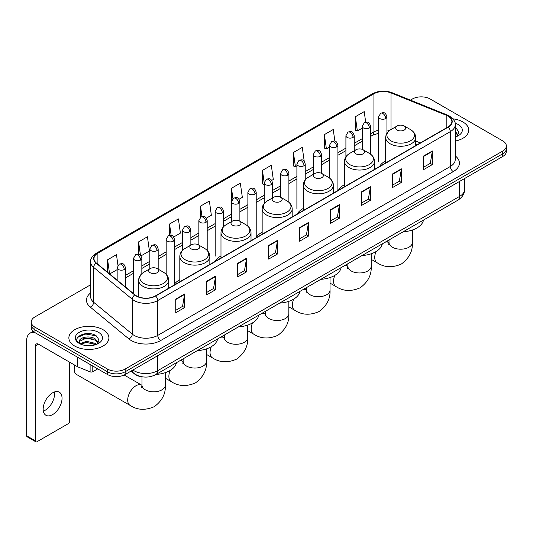 <?xml version="1.0" encoding="UTF-8"?>
<svg xmlns="http://www.w3.org/2000/svg" width="533" height="533" viewBox="0 0 533 533"><rect width="100%" height="100%" fill="white"/><g stroke="black" fill="none" stroke-linecap="round" stroke-linejoin="round"><path stroke-width="0.8" d="M179.808 279.745A22.106 12.765 0 0 0 173.711 285.328M220.982 255.973A22.106 12.765 0 0 0 214.886 261.556M262.156 232.201A22.106 12.765 0 0 0 256.06 237.785M303.33 208.43A22.106 12.765 0 0 0 297.234 214.013M344.505 184.658A22.106 12.765 0 0 0 338.408 190.241M385.679 160.886A22.106 12.765 0 0 0 379.583 166.469M417.412 144.63L415.713 143.943M143.903 377.011A12.512 7.222 180 0 1 134.529 373.946L131.058 371.088M90.643 284.755L34.911 316.935A12.512 7.222 0 0 0 31.24 322.045L31.24 327.495A12.512 7.222 0 0 0 34.911 332.599L107.466 374.492A12.512 7.222 0 0 0 125.162 374.492L502.686 156.529A12.512 7.222 0 0 0 506.35 151.419L506.35 148.694A12.512 7.222 0 0 1 502.686 153.804A12.512 7.222 0 0 0 506.35 148.694L506.35 145.969A12.512 7.222 0 0 0 502.686 140.865L430.131 98.971A12.512 7.222 0 0 0 412.435 98.971L410.437 100.124M31.24 322.045A12.512 7.222 0 0 0 34.911 327.149L107.466 369.043A12.512 7.222 0 0 0 125.162 369.043L125.162 371.767L502.686 153.804L125.162 371.767A12.512 7.222 0 0 1 107.466 371.767A12.512 7.222 0 0 0 125.162 371.767L125.162 374.492M34.911 327.149L34.911 329.874L107.466 371.767L34.911 329.874A12.512 7.222 0 0 1 31.24 324.77A12.512 7.222 0 0 0 34.911 329.874L34.911 332.599M462.871 121.964A20.021 11.559 0 0 0 452.87 118.826A20.021 11.559 0 0 1 462.871 121.964A20.021 11.559 0 0 1 468.734 130.132A20.021 11.559 0 0 0 462.871 121.964M103.042 329.707A20.021 11.559 0 0 0 81.223 327.202A20.021 11.559 0 0 0 68.864 337.882A20.021 11.559 0 0 0 74.727 346.05A20.021 11.559 0 0 0 96.546 348.555A20.021 11.559 0 0 0 108.905 337.882A20.021 11.559 0 0 0 103.042 329.707A20.021 11.559 0 0 0 81.223 327.202A20.021 11.559 0 0 0 68.864 337.882A20.021 11.559 0 0 0 74.727 346.05A20.021 11.559 0 0 0 96.546 348.555A20.021 11.559 0 0 0 108.905 337.882A20.021 11.559 0 0 0 103.042 329.707M447.973 116.087A13.345 7.709 180 0 1 451.884 121.537A13.345 7.709 180 0 1 447.973 126.981L155.389 295.902A13.345 7.709 180 0 1 135.022 294.876L96.393 263.029A13.345 7.709 180 0 1 93.981 258.605A13.345 7.709 180 0 1 97.892 253.155L373.933 93.781A13.345 7.709 180 0 1 391.029 92.922L446.194 115.221A13.345 7.709 180 0 1 447.973 116.087M448.206 115.947A13.678 7.902 0 0 0 446.381 115.061L391.215 92.762A13.678 7.902 0 0 0 373.7 93.648L97.652 253.022A13.678 7.902 0 0 0 96.12 263.135L134.749 294.982A13.678 7.902 0 0 0 155.629 296.042L448.206 127.121A13.678 7.902 0 0 0 448.206 115.947M175.743 299.106L175.743 312.731L184.591 307.621L184.591 293.996L175.743 299.106M175.743 310.313L182.559 306.375L184.558 294.449A3.338 1.925 -120 0 0 184.591 293.996M182.499 306.408L184.591 307.621M206.711 281.224L206.711 294.849L215.559 289.739L215.559 276.121L206.711 281.224M206.711 292.43L213.526 288.5L215.525 276.567A3.338 1.925 -120 0 0 215.559 276.121M213.466 288.533L215.559 289.739M237.678 263.349L237.678 276.967L246.526 271.863L246.526 258.239L237.678 263.349M237.678 274.555L244.494 270.617L246.493 258.692A3.338 1.925 -120 0 0 246.526 258.239M244.434 270.651L246.526 271.863M268.652 245.466L268.652 259.091L277.5 253.981L277.5 240.356L268.652 245.466M268.652 256.673L275.461 252.735L277.46 240.809A3.338 1.925 -120 0 0 277.5 240.356M275.401 252.775L277.5 253.981M423.495 156.069L423.495 169.694L432.343 164.584L432.343 150.959L423.495 156.069M423.495 167.275L430.311 163.338L432.303 151.412A3.338 1.925 -120 0 0 432.343 150.959M430.251 163.371L432.343 164.584M392.521 173.951L392.521 187.569L401.376 182.459L401.376 168.841L392.521 173.951M392.521 185.151L399.337 181.22L401.336 169.294A3.338 1.925 -120 0 0 401.376 168.841M399.277 181.253L401.376 182.459M361.554 191.827L361.554 205.452L370.402 200.341L370.402 186.717L361.554 191.827M361.554 203.033L368.37 199.102L370.368 187.17A3.338 1.925 -120 0 0 370.402 186.717M368.31 199.135L370.402 200.341M330.587 209.709L330.587 223.327L339.434 218.224L339.434 204.599L330.587 209.709M330.587 220.915L337.402 216.978L339.401 205.052A3.338 1.925 -120 0 0 339.434 204.599M337.342 217.011L339.434 218.224M299.619 227.584L299.619 241.209L308.467 236.099L308.467 222.481L299.619 227.584M299.619 238.791L306.435 234.86L308.427 222.934A3.338 1.925 -120 0 0 308.467 222.481M306.375 234.893L308.467 236.099M455.222 141.065A20.021 11.559 0 0 0 468.734 130.132A20.021 11.559 0 0 1 455.222 141.065M125.162 369.043L502.686 151.079A12.512 7.222 0 0 0 506.35 145.969M173.698 237.005L180.394 233.134L178.395 218.903L169.547 224.013L169.547 235.393M141.018 255.873L149.427 251.016L147.428 236.785L138.58 241.889L138.58 254.288M117.96 265.334L116.461 254.661L107.613 259.771L107.613 272.276M271.737 180.401L273.302 179.494L271.304 165.263L262.456 170.373L262.596 183.912M304.223 161.299L302.271 147.381L293.423 152.491L293.57 166.029M334.871 141.138L333.238 129.506L324.39 134.616L324.537 148.154M365.691 122.177L364.212 111.624L355.364 116.734L355.504 130.272M206.378 218.137L211.361 215.259L209.369 201.021L200.515 206.131L200.515 217.291M239.057 199.269L242.335 197.377L240.336 183.145L231.489 188.249L231.535 201.847M231.535 221.601L231.489 201.74M231.489 188.249L232.941 198.629M264.215 184.518L262.456 183.858M262.456 170.373L264.215 182.892A4.171 2.405 0 0 0 265.434 184.591A4.171 2.405 0 0 0 271.33 184.591A4.171 2.405 0 0 0 272.556 182.886C270.864 177.536 269.218 178.602 266.3 179.275A4.171 2.405 60 0 1 268.385 179.481A4.171 2.405 -120 0 1 271.33 184.591M293.423 152.491L295.422 166.729L296.894 165.876M295.422 166.729L293.423 165.976M324.39 134.616L326.389 148.847L329.574 147.008M326.389 148.847L324.39 148.101M355.364 116.734L357.357 130.965L362.253 128.14M357.357 130.965L355.364 130.219M200.515 206.131L201.987 216.585M169.547 224.013L171.146 235.393M138.58 241.889L140.459 255.254M109.665 273.969L117.153 269.645M107.613 259.771L109.598 273.909M455.222 135.589L456.475 136.581M455.222 136.675L455.575 136.914M455.222 131.265L458.087 135.109M455.222 132.344L457.874 135.389M455.222 137.028A13.598 7.848 0 0 0 458.327 135.688A13.598 7.848 0 0 0 458.327 124.582A13.598 7.848 0 0 0 455.062 123.196M456.801 136.441L458.933 132.264L456.235 128.2M455.222 127.693L456.055 128.08M397.158 130.065A5.004 2.892 0 0 0 404.234 130.065A5.004 2.892 0 0 0 404.234 125.981L410.45 129.566A13.791 7.962 0 0 1 410.45 140.832A13.791 7.962 0 0 1 390.942 140.832A13.791 7.962 0 0 1 390.942 129.566C387.544 131.584 385.792 134.263 385.679 137.607A15.017 8.668 0 0 0 390.076 143.737A15.017 8.668 0 0 0 406.439 145.616A15.017 8.668 0 0 0 415.713 137.607C415.6 134.263 413.848 131.584 410.45 129.566L404.234 125.981A5.004 2.892 0 0 0 397.158 125.981A5.004 2.892 0 0 0 397.158 130.065M403.188 231.782A22.939 13.245 0 0 0 423.502 220.049M355.984 153.837A5.004 2.892 0 0 0 363.06 153.837A5.004 2.892 0 0 0 363.06 149.753L369.276 153.337A13.791 7.962 0 0 1 369.276 164.604A13.791 7.962 0 0 1 349.768 164.604A13.791 7.962 0 0 1 349.768 153.337C346.37 155.356 344.618 158.035 344.505 161.379A15.017 8.668 0 0 0 348.902 167.509A15.017 8.668 0 0 0 365.265 169.387A15.017 8.668 0 0 0 374.539 161.379C374.426 158.035 372.674 155.356 369.276 153.337L363.06 149.753A5.004 2.892 0 0 0 355.984 149.753A5.004 2.892 0 0 0 355.984 153.837M362.014 255.554A22.939 13.245 0 0 0 382.328 243.821M314.81 177.609A5.004 2.892 0 0 0 321.885 177.609A5.004 2.892 0 0 0 321.885 173.525L328.101 177.109A13.791 7.962 0 0 1 328.101 188.376A13.791 7.962 0 0 1 308.594 188.376A13.791 7.962 0 0 1 308.594 177.109C305.196 179.128 303.444 181.806 303.33 185.151A15.017 8.668 0 0 0 307.728 191.28A15.017 8.668 0 0 0 324.091 193.159A15.017 8.668 0 0 0 333.365 185.151C333.252 181.806 331.499 179.128 328.101 177.109L321.885 173.525A5.004 2.892 0 0 0 314.81 173.525A5.004 2.892 0 0 0 314.81 177.609M320.839 279.325A22.939 13.245 0 0 0 341.153 267.593M273.636 201.381A5.004 2.892 0 0 0 280.711 201.381A5.004 2.892 0 0 0 280.711 197.29L286.927 200.881A13.791 7.962 0 0 1 286.927 212.147A13.791 7.962 0 0 1 267.419 212.147A13.791 7.962 0 0 1 267.419 200.881C264.022 202.9 262.269 205.578 262.156 208.923A15.017 8.668 0 0 0 266.553 215.052A15.017 8.668 0 0 0 282.916 216.931A15.017 8.668 0 0 0 292.191 208.923C292.077 205.578 290.325 202.9 286.927 200.881L280.711 197.29A5.004 2.892 0 0 0 273.636 197.29A5.004 2.892 0 0 0 273.636 201.381M279.665 303.097A22.939 13.245 0 0 0 299.979 291.364M232.461 225.153A5.004 2.892 0 0 0 239.537 225.153A5.004 2.892 0 0 0 239.537 221.062L245.753 224.653A13.791 7.962 0 0 1 245.753 235.912A13.791 7.962 0 0 1 226.245 235.912A13.791 7.962 0 0 1 226.245 224.653C222.847 226.672 221.095 229.35 220.982 232.694A15.017 8.668 0 0 0 225.379 238.824A15.017 8.668 0 0 0 241.749 240.703A15.017 8.668 0 0 0 251.016 232.694C250.903 229.35 249.151 226.672 245.753 224.653L239.537 221.062A5.004 2.892 0 0 0 232.461 221.062A5.004 2.892 0 0 0 232.461 225.153M238.491 326.869A22.939 13.245 0 0 0 258.805 315.136M191.287 248.924A5.004 2.892 0 0 0 198.363 248.924A5.004 2.892 0 0 0 198.363 244.834L204.579 248.425A13.791 7.962 0 0 1 204.579 259.684A13.791 7.962 0 0 1 185.071 259.684A13.791 7.962 0 0 1 185.071 248.425C181.673 250.443 179.921 253.122 179.808 256.466A15.017 8.668 0 0 0 184.205 262.596A15.017 8.668 0 0 0 200.575 264.475A15.017 8.668 0 0 0 209.842 256.466C209.729 253.122 207.977 250.443 204.579 248.425L198.363 244.834A5.004 2.892 0 0 0 191.287 244.834A5.004 2.892 0 0 0 191.287 248.924M197.317 350.641A22.939 13.245 0 0 0 217.631 338.908M74.82 365.178A11.679 6.742 120 0 0 74.194 369.176L74.194 365.771A7.509 4.337 -60 0 1 74.254 364.852M74.194 369.176A11.679 6.742 120 0 0 76.612 374.526L130.119 405.413A11.679 6.742 -60 0 1 128.326 396.059A11.679 6.742 -60 0 1 135.955 385.765A11.679 6.742 -60 0 1 141.798 385.186L141.971 385.286M150.113 272.696A5.004 2.892 0 0 0 157.188 272.696A5.004 2.892 0 0 0 157.188 268.605L163.404 272.196A13.791 7.962 0 0 1 163.404 283.456A13.791 7.962 0 0 1 143.897 283.456A13.791 7.962 0 0 1 143.897 272.196C140.499 274.215 138.747 276.894 138.633 280.238A15.017 8.668 0 0 0 143.031 286.368A15.017 8.668 0 0 0 159.4 288.246A15.017 8.668 0 0 0 168.668 280.238C168.555 276.894 166.802 274.215 163.404 272.196L157.188 268.605A5.004 2.892 0 0 0 150.113 268.605A5.004 2.892 0 0 0 150.113 272.696M156.142 374.413A22.939 13.245 0 0 0 176.456 362.68M54.386 391.982A13.345 7.709 -60 0 1 45.118 410.29A13.345 7.709 -60 0 1 43.34 411.123M52.607 414.607A13.345 7.709 120 0 0 61.322 402.848A13.345 7.709 120 0 0 59.276 392.155A13.345 7.709 120 0 0 52.607 392.814A13.345 7.709 120 0 0 43.886 404.574A13.345 7.709 120 0 0 45.931 415.274A13.345 7.709 120 0 0 52.607 414.607M92.789 366.018L92.789 371.721L97.732 368.869M34.765 332.519A16.683 9.634 -120 0 0 30.108 333.138A16.683 9.634 -120 0 0 26.65 340.774L26.65 435.794L35.498 440.904L35.498 345.884A4.171 2.405 60 0 1 36.364 343.972A4.171 2.405 60 0 1 38.449 344.178L77.545 366.751L77.545 357.217M35.498 440.904A2.085 1.206 120 0 0 35.931 441.857L27.083 436.747A2.085 1.206 -60 0 1 26.65 435.794M35.931 441.857A2.085 1.206 120 0 0 36.97 441.75L68.237 423.702A2.085 1.206 120 0 0 69.71 421.15L69.71 362.227M92.789 371.721A2.085 1.206 180 0 1 90.117 371.861L77.825 366.891A2.085 1.206 180 0 1 77.545 366.751M86.619 345.624L89.764 345.71M80.37 343.625L86.446 341.307L95.547 343.439L96.653 344.325M80.929 344.211L86.446 342.393L95.747 344.658M80.47 344.045L79.49 341.76A9.427 5.443 0 0 0 81.016 344.285M98.259 342.852L95.547 339.115C89.89 334.891 78.251 337.496 79.49 341.76L79.457 341.347M79.517 341.893L79.777 341.193L86.446 338.069L95.547 340.194L98.045 343.139M96.973 344.191L99.105 340.007L96.406 335.95C86.866 329.088 69.916 338.129 79.703 343.665L80.19 343.965M98.498 332.326A13.598 7.848 0 0 0 79.27 332.326A13.598 7.848 0 0 0 79.27 343.432A13.598 7.848 0 0 0 98.498 343.432A13.598 7.848 0 0 0 98.498 332.326M77.718 337.309L85.7 334.031L96.226 335.823M82.702 338.901L85.7 338.362L93.215 339.001M82.702 343.225L85.7 342.686L93.215 343.325M132.89 370.029A16.683 9.634 0 0 0 134.01 370.741A16.683 9.634 0 0 0 157.601 370.741L459.626 196.377A16.683 9.634 0 0 0 464.51 189.561C464.629 193.706 462.431 197.25 457.894 200.195L155.876 374.566A8.341 4.817 60 0 0 157.601 370.741L157.601 355.758M459.626 181.387L459.626 196.377A8.341 4.817 60 0 1 457.894 200.195M132.211 370.422A8.341 5.577 129.5 0 0 133.663 373.133L131.131 371.041M502.686 156.529L502.686 151.079M107.466 374.492L107.466 369.043M455.222 155.863A20.854 12.039 180 0 1 453.283 171.599L160.7 340.52A4.171 2.405 60 0 1 157.748 335.41L450.332 166.489A16.683 9.634 0 0 0 455.222 159.68L455.222 124.802A16.683 9.634 180 0 1 450.332 131.618A4.171 2.405 -120 0 0 448.206 127.121M160.7 340.52A20.854 12.039 180 0 1 131.205 340.52A20.854 12.039 180 0 1 128.873 338.908L90.244 307.061A20.854 12.039 180 0 1 90.643 292.93M134.156 335.41A16.683 9.634 0 0 0 157.748 335.41L157.748 300.539A16.683 9.634 180 0 1 132.284 299.246L93.661 267.399A16.683 9.634 180 0 1 90.643 261.876L90.643 296.748A16.683 9.634 0 0 0 93.661 302.278L132.284 334.124A16.683 9.634 0 0 0 134.156 335.41M455.222 124.802C455.775 122.197 453.856 119.292 449.472 116.081L447.274 115.021A4.171 1.952 112 0 0 446.381 115.061M447.274 115.021L392.108 92.715C385.199 90.27 378.643 90.63 372.434 93.781A4.171 2.405 60 0 1 373.7 93.648M97.652 253.022A4.171 2.405 -120 0 0 96.393 253.155C92.062 256.266 90.144 259.171 90.643 261.876M96.12 263.135A4.171 2.792 129.5 0 0 93.661 267.399L93.661 302.278A4.171 2.792 -50.5 0 1 90.244 307.061M392.108 92.715A4.171 1.952 112 0 0 391.215 92.762M134.749 294.982A4.171 2.792 129.5 0 0 132.284 299.246L132.284 334.124A4.171 2.792 -50.5 0 1 128.873 338.908M155.629 296.042A4.171 2.405 60 0 1 157.748 300.539L450.332 131.618L450.332 166.489A4.171 2.405 60 0 0 453.283 171.599M97.892 253.155L97.892 264.261M446.194 115.221L446.194 128.013M391.029 92.922L391.029 129.519M420.364 142.924L415.713 141.045M389.496 130.532A13.345 7.709 0 0 0 386.931 129.952M378.59 130.185A13.345 7.709 0 0 0 373.933 131.931L370.595 133.856M373.933 93.781L373.933 131.931A7.509 4.337 60 0 1 372.38 135.369L370.595 136.395M362.253 138.673L354.252 143.29M345.91 148.107L337.915 152.724M329.574 157.541L321.572 162.159M313.231 166.976L305.236 171.593M296.894 176.41L288.893 181.027M280.551 185.844L272.556 190.461M264.215 195.278L256.213 199.895M247.872 204.705L239.877 209.322M231.535 214.139L223.534 218.757M215.192 223.574L207.197 228.191M198.856 233.008L190.854 237.625M182.513 242.442L174.518 247.059M166.176 251.876L158.174 256.493M149.833 261.31L141.838 265.927M133.497 270.744L125.495 275.361M299.619 228.017L308.427 222.934M330.587 210.142L339.401 205.052M361.554 192.26L370.368 187.17M392.521 174.378L401.336 169.294M423.495 156.502L432.303 151.412M268.652 245.9L277.46 240.809M237.678 263.775L246.493 258.692M206.711 281.657L215.525 276.567M175.743 299.539L184.558 294.449M412.375 230.016L412.375 242.455A11.679 6.742 180 0 1 408.951 247.219A11.679 6.742 180 0 1 392.435 247.219A11.679 6.742 180 0 1 389.017 242.455L388.704 244.694M385.053 242.249A11.679 6.742 -60 0 1 388.837 242.555L389.017 242.655M412.375 242.455C412.875 251.03 409.204 258.219 401.349 264.028C392.401 267.926 384.34 267.513 377.157 262.782A11.679 6.742 -60 0 1 376.025 251.583M371.201 253.788L371.201 266.227A11.679 6.742 180 0 1 367.777 270.991A11.679 6.742 180 0 1 351.26 270.991A11.679 6.742 180 0 1 347.842 266.227L347.529 268.465M343.878 266.02A11.679 6.742 -60 0 1 347.663 266.327L347.842 266.427M371.201 266.227C371.701 274.801 368.03 281.99 360.175 287.793C351.227 291.698 343.165 291.284 335.983 286.554A11.679 6.742 -60 0 1 334.851 275.354M330.027 277.56L330.027 289.999A11.679 6.742 180 0 1 326.602 294.762A11.679 6.742 180 0 1 310.086 294.762A11.679 6.742 180 0 1 306.668 289.999L306.355 292.237M302.704 289.792A11.679 6.742 -60 0 1 306.488 290.099L306.668 290.199M330.027 289.999C330.527 298.573 326.856 305.762 319 311.565C310.053 315.463 301.991 315.05 294.809 310.326A11.679 6.742 -60 0 1 293.676 299.126M288.853 301.332L288.853 313.77A11.679 6.742 180 0 1 285.428 318.534A11.679 6.742 180 0 1 268.912 318.534A11.679 6.742 180 0 1 265.494 313.77L265.181 316.009M261.53 313.564A11.679 6.742 -60 0 1 265.314 313.87L265.494 313.97M288.853 313.77C289.359 322.345 285.681 329.534 277.826 335.337C268.879 339.235 260.817 338.821 253.635 334.098A11.679 6.742 -60 0 1 252.502 322.898M247.678 325.097L247.678 337.542A11.679 6.742 180 0 1 244.261 342.306A11.679 6.742 180 0 1 227.738 342.306A11.679 6.742 180 0 1 224.32 337.542L224.007 339.781M220.362 337.336A11.679 6.742 -60 0 1 224.14 337.642L224.32 337.742M247.678 337.542C248.185 346.117 244.507 353.306 236.659 359.109C227.704 363.006 219.643 362.593 212.46 357.87A11.679 6.742 -60 0 1 211.334 346.67M206.504 348.868L206.504 361.314A11.679 6.742 180 0 1 203.086 366.078A11.679 6.742 180 0 1 186.57 366.078A11.679 6.742 180 0 1 183.145 361.314L182.832 363.553M179.188 361.108A11.679 6.742 -60 0 1 182.966 361.414L183.145 361.514M206.504 361.314C207.011 369.889 203.333 377.078 195.484 382.881C186.53 386.778 178.468 386.365 171.286 381.641A11.679 6.742 -60 0 1 170.16 370.442M165.33 372.64L165.33 385.086A11.679 6.742 180 0 1 161.912 389.85A11.679 6.742 180 0 1 145.396 389.85A11.679 6.742 180 0 1 141.971 385.086L141.658 387.324M385.712 118.553A4.171 2.405 0 0 0 386.931 116.854C385.239 111.504 383.593 112.57 380.675 113.243A4.171 2.405 60 0 1 382.761 113.449A4.171 2.405 -120 0 1 385.712 118.553A4.171 2.405 0 0 1 379.816 118.553A4.171 2.405 0 0 1 378.59 116.854L380.675 113.243M369.369 127.987A4.171 2.405 0 0 0 370.595 126.288C368.903 120.938 367.257 122.004 364.339 122.67A4.171 2.405 60 0 1 366.424 122.876A4.171 2.405 -120 0 1 369.369 127.987A4.171 2.405 0 0 1 363.473 127.987A4.171 2.405 0 0 1 362.253 126.288L364.339 122.67M353.033 137.421A4.171 2.405 0 0 0 354.252 135.722C352.56 130.372 350.914 131.438 347.996 132.104A4.171 2.405 60 0 1 350.081 132.311A4.171 2.405 -120 0 1 353.033 137.421A4.171 2.405 0 0 1 347.136 137.421A4.171 2.405 0 0 1 345.91 135.722L347.996 132.104M336.689 146.855A4.171 2.405 0 0 0 337.915 145.156C336.223 139.799 334.577 140.865 331.659 141.538A4.171 2.405 60 0 1 333.745 141.745A4.171 2.405 -120 0 1 336.689 146.855A4.171 2.405 0 0 1 330.793 146.855A4.171 2.405 0 0 1 329.574 145.156L331.659 141.538M320.353 156.289A4.171 2.405 0 0 0 321.572 154.583C319.88 149.233 318.234 150.299 315.316 150.972A4.171 2.405 60 0 1 317.401 151.179A4.171 2.405 -120 0 1 320.353 156.289A4.171 2.405 0 0 1 314.457 156.289A4.171 2.405 0 0 1 313.231 154.583L315.316 150.972M304.01 165.723A4.171 2.405 0 0 0 305.236 164.017C303.543 158.667 301.898 159.733 298.98 160.406A4.171 2.405 60 0 1 301.065 160.613A4.171 2.405 -120 0 1 304.01 165.723A4.171 2.405 0 0 1 298.114 165.723A4.171 2.405 0 0 1 296.894 164.017L298.98 160.406M287.673 175.157A4.171 2.405 0 0 0 288.893 173.452C287.2 168.102 285.555 169.168 282.637 169.84A4.171 2.405 60 0 1 284.722 170.047A4.171 2.405 -120 0 1 287.673 175.157A4.171 2.405 0 0 1 281.777 175.157A4.171 2.405 0 0 1 280.551 173.452L282.637 169.84M254.994 194.025A4.171 2.405 0 0 0 256.213 192.32C254.521 186.97 252.875 188.036 249.957 188.709A4.171 2.405 60 0 1 252.042 188.915A4.171 2.405 -120 0 1 254.994 194.025A4.171 2.405 0 0 1 249.098 194.025A4.171 2.405 0 0 1 247.872 192.32L249.957 188.709M238.651 203.459A4.171 2.405 0 0 0 239.877 201.754C238.184 196.404 236.539 197.47 233.621 198.143A4.171 2.405 60 0 1 235.706 198.349A4.171 2.405 -120 0 1 238.651 203.459A4.171 2.405 0 0 1 232.754 203.459A4.171 2.405 0 0 1 231.535 201.754L233.621 198.143M222.314 212.894A4.171 2.405 0 0 0 223.534 211.188C221.841 205.838 220.196 206.904 217.277 207.577A4.171 2.405 60 0 1 219.363 207.783A4.171 2.405 -120 0 1 222.314 212.894A4.171 2.405 0 0 1 216.418 212.894A4.171 2.405 0 0 1 215.192 211.188L217.277 207.577M205.971 222.328A4.171 2.405 0 0 0 207.197 220.622C205.505 215.272 203.859 216.338 200.941 217.011A4.171 2.405 60 0 1 203.026 217.217A4.171 2.405 -120 0 1 205.971 222.328A4.171 2.405 0 0 1 200.075 222.328A4.171 2.405 0 0 1 198.856 220.622L200.941 217.011M189.635 231.762A4.171 2.405 0 0 0 190.854 230.056C189.162 224.706 187.516 225.772 184.598 226.445A4.171 2.405 60 0 1 186.683 226.652A4.171 2.405 -120 0 1 189.635 231.762A4.171 2.405 0 0 1 183.738 231.762A4.171 2.405 0 0 1 182.513 230.056L184.598 226.445M173.292 241.189A4.171 2.405 0 0 0 174.518 239.49C172.825 234.14 171.18 235.206 168.261 235.879A4.171 2.405 60 0 1 170.347 236.086A4.171 2.405 -120 0 1 173.292 241.189A4.171 2.405 0 0 1 167.395 241.189A4.171 2.405 0 0 1 166.176 239.49L168.261 235.879M156.955 250.623A4.171 2.405 0 0 0 158.174 248.924C156.482 243.574 154.837 244.64 151.918 245.313A4.171 2.405 60 0 1 154.004 245.52A4.171 2.405 -120 0 1 156.955 250.623A4.171 2.405 0 0 1 151.059 250.623A4.171 2.405 0 0 1 149.833 248.924L151.918 245.313M140.612 260.057A4.171 2.405 0 0 0 141.838 258.358C140.146 253.008 138.5 254.074 135.582 254.747A4.171 2.405 60 0 1 137.667 254.954A4.171 2.405 -120 0 1 140.612 260.057A4.171 2.405 0 0 1 134.716 260.057A4.171 2.405 0 0 1 133.497 258.358L135.582 254.747M124.276 269.491A4.171 2.405 0 0 0 125.495 267.793C123.803 262.443 122.157 263.509 119.239 264.175A4.171 2.405 60 0 1 121.324 264.388A4.171 2.405 -120 0 1 124.276 269.491A4.171 2.405 0 0 1 118.379 269.491A4.171 2.405 0 0 1 117.153 267.793L119.239 264.175M35.498 345.884L38.449 344.178M77.825 357.376L77.825 366.891M90.117 371.861L90.117 364.479M155.876 374.566C149.16 377.937 142.451 377.937 135.735 374.566L133.663 373.133M464.51 189.561L464.51 178.568M372.434 93.781L96.393 253.155M378.59 133.257L372.38 135.369M362.253 141.212L354.252 145.829M345.91 150.646L337.915 155.263M329.574 160.08L321.572 164.697M313.231 169.514L305.236 174.131M296.894 178.948L288.893 183.565M280.551 188.382L272.556 192.999M264.215 197.816L256.213 202.433M247.872 207.25L239.877 211.868M231.535 216.684L223.534 221.302M215.192 226.112L207.197 230.729M198.856 235.546L190.854 240.163M182.513 244.98L174.518 249.597M166.176 254.414L158.174 259.031M149.833 263.848L141.838 268.465M133.497 273.282L125.495 277.9M417.506 144.576L415.713 143.85M377.157 262.782L371.201 259.344M415.713 145.609L415.713 137.607M385.679 162.951L385.679 137.607M397.158 125.981L390.942 129.566M388.837 242.555L386.678 241.309M389.017 239.963L389.017 242.455M335.983 286.554L330.027 283.116M374.539 169.381L374.539 161.379M344.505 186.723L344.505 161.379M355.984 149.753L349.768 153.337M347.663 266.327L345.504 265.081M347.842 263.735L347.842 266.227M294.809 310.326L288.853 306.888M333.365 193.153L333.365 185.151M303.33 210.495L303.33 185.151M314.81 173.525L308.594 177.109M306.488 290.099L304.33 288.853M306.668 287.507L306.668 289.999M253.635 334.098L247.678 330.66M292.191 216.924L292.191 208.923M262.156 234.267L262.156 208.923M273.636 197.29L267.419 200.881M265.314 313.87L263.155 312.624M265.494 311.279L265.494 313.77M212.46 357.87L206.504 354.432M251.016 240.696L251.016 232.694M220.982 258.032L220.982 232.694M232.461 221.062L226.245 224.653M224.14 337.642L221.981 336.396M224.32 335.05L224.32 337.542M171.286 381.641L165.33 378.203M209.842 264.468L209.842 256.466M179.808 281.804L179.808 256.466M191.287 244.834L185.071 248.425M182.966 361.414L180.807 360.168M183.145 358.816L183.145 361.314M165.33 385.086C165.836 393.66 162.159 400.849 154.31 406.652C145.356 410.55 137.294 410.137 130.119 405.413M168.668 288.24L168.668 280.238M138.633 296.901L138.633 280.238M150.113 268.605L143.897 272.196M141.798 385.186L124.162 375.005M141.971 376.844L141.971 385.086M386.931 133.31L386.931 116.854M378.59 161.805L378.59 116.854M370.595 154.204L370.595 126.288M362.253 149.373L362.253 126.288M354.252 150.746L354.252 135.722M345.91 156.842L345.91 135.722M337.915 190.108L337.915 145.156M329.574 178.089L329.574 145.156M321.572 173.358L321.572 154.583M313.231 174.431L313.231 154.583M305.236 179.934L305.236 164.017M296.894 208.976L296.894 164.017M288.893 202.267L288.893 173.452M280.551 197.203L280.551 173.452M272.556 197.916L272.556 182.886M264.215 203.519L264.215 182.886L266.3 179.275M256.213 237.278L256.213 192.32M247.872 226.172L247.872 192.32M239.877 221.262L239.877 201.754M223.534 226.738L223.534 211.188M215.192 256.146L215.192 211.188M207.197 250.41L207.197 220.622M198.856 245.12L198.856 220.622M190.854 245.087L190.854 230.056M182.513 250.357L182.513 230.056M174.518 284.069L174.518 239.49M166.176 274.342L166.176 239.49M158.174 269.178L158.174 248.924M149.833 268.765L149.833 248.924M141.838 273.662L141.838 258.358M133.497 293.616L133.497 258.358M125.495 287.021L125.495 267.793M117.153 280.145L117.153 267.793M30.108 333.138L33.186 331.359"/></g></svg>
